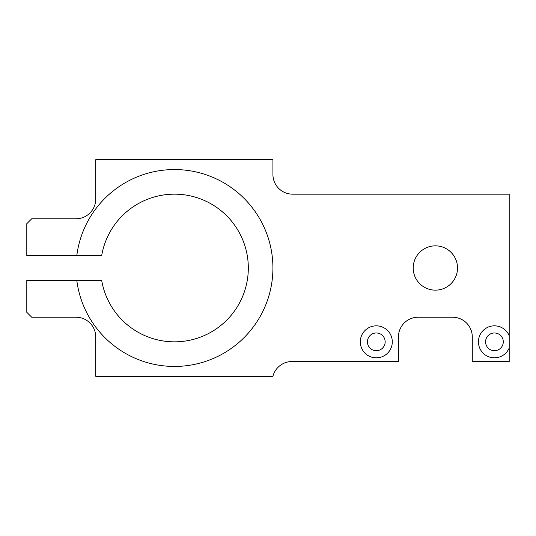 <?xml version="1.0" encoding="UTF-8"?>
<svg xmlns="http://www.w3.org/2000/svg" width="536" height="536" viewBox="0 0 536 536"><rect width="100%" height="100%" fill="white"/><g stroke="black" fill="none" stroke-linecap="round" stroke-linejoin="round"><path stroke-width="0.8" d="M367.435 341.834A8.857 8.857 0 0 0 376.292 350.698A8.857 8.857 0 0 0 385.156 341.834A8.857 8.857 0 0 0 376.292 332.977A8.857 8.857 0 0 0 367.435 341.834M360.299 341.834A16 16 0 0 0 376.292 357.834A16 16 0 0 0 392.292 341.834A16 16 0 0 0 376.292 325.841A16 16 0 0 0 360.299 341.834M418.134 317.225L452.592 317.225A19.691 19.691 0 0 1 472.283 336.916L472.283 361.525L509.2 361.525L509.2 347.991A16 16 0 0 1 484.685 354.524A16 16 0 0 1 484.685 329.151A16 16 0 0 1 509.2 335.683L509.2 194.166L292.609 194.166A19.691 19.691 0 0 1 272.925 174.475L272.925 159.708L95.716 159.708L95.716 199.084A19.691 19.691 0 0 1 76.025 218.775L31.725 218.775L26.8 223.7L26.8 255.692L76.795 255.692A98.45 98.45 0 0 1 227.217 184.873A98.45 98.45 0 0 1 227.217 351.127A98.45 98.45 0 0 1 76.795 280.308L26.8 280.308L26.8 312.3L31.725 317.225L76.025 317.225A19.691 19.691 0 0 1 95.716 336.916L95.716 376.292L272.925 376.292A19.691 19.691 0 0 1 291.986 361.525L398.442 361.525L398.442 336.916A19.691 19.691 0 0 1 418.134 317.225M457.516 268A22.15 22.15 0 0 1 435.366 290.15A22.15 22.15 0 0 1 413.209 268A22.15 22.15 0 0 1 435.366 245.85A22.15 22.15 0 0 1 457.516 268M441.302 289.34L440.813 289.467M439.56 289.748L438.428 289.936M434.663 290.137L433.336 290.056M433.115 290.036L431.373 289.788M429.919 289.474L429.47 289.353M431.192 289.755L432.74 289.996M436.116 290.137L437.383 290.056M437.57 290.043L439.292 289.802M509.2 347.991L509.2 335.683M485.569 341.834A8.857 8.857 0 0 1 494.433 332.977A8.857 8.857 0 0 1 503.291 341.834A8.857 8.857 0 0 1 494.433 350.698A8.857 8.857 0 0 1 485.569 341.834M76.795 280.308L101.672 280.308A73.834 73.834 0 0 0 214.903 329.787A73.834 73.834 0 0 0 214.903 206.213A73.834 73.834 0 0 0 101.672 255.692L76.795 255.692M428.968 289.206L430.026 289.5M431.956 289.889L433.49 290.07M437.322 290.063L438.502 289.929M440.686 289.5L441.892 289.165M440.853 289.46L439.533 289.755M438.629 289.909L438.026 289.989M436.324 290.13L434.462 290.13M431.219 289.762L429.885 289.467"/></g></svg>
